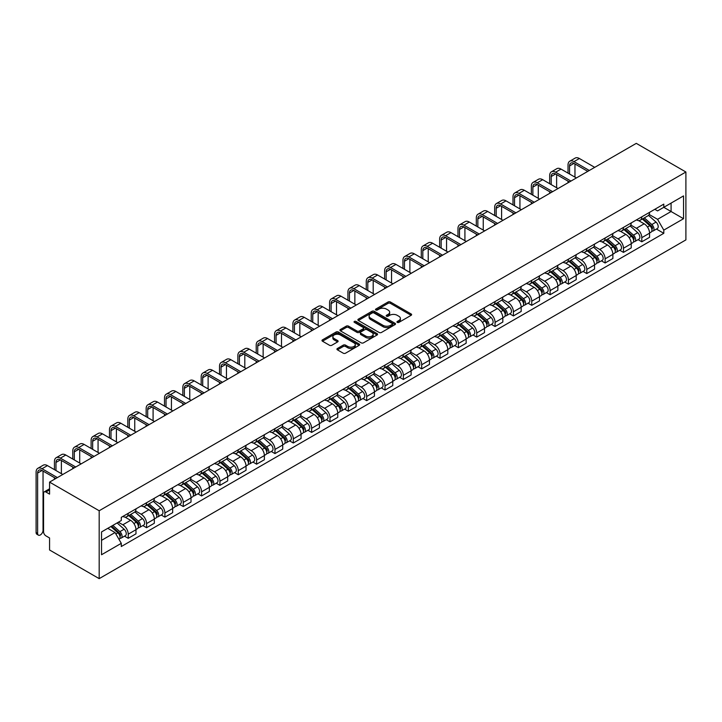 <?xml version="1.0" encoding="UTF-8"?>
<svg xmlns="http://www.w3.org/2000/svg" width="722" height="722" viewBox="0 0 722 722"><rect width="100%" height="100%" fill="white"/><g stroke="black" fill="none" stroke-linecap="round" stroke-linejoin="round"><path stroke-width="1.08" d="M397.28 322.391A1.146 0.659 0 0 0 398.896 322.391L411.152 315.315A1.634 0.939 0 0 0 411.63 314.648A1.634 0.939 0 0 0 411.152 313.98L390.385 301.986A1.634 0.939 0 0 0 388.075 301.986L375.81 309.07A1.146 0.659 0 0 0 375.476 309.53A1.146 0.659 0 0 0 375.81 310A1.146 0.659 0 0 0 377.425 310L379.014 309.079A5.225 3.014 0 0 1 386.396 309.079L388.129 310.081A5.225 3.014 0 0 1 389.663 312.22A5.225 3.014 0 0 1 388.129 314.35L386.541 315.261A1.146 0.659 0 0 0 386.207 315.731A1.146 0.659 0 0 0 386.541 316.2A1.146 0.659 0 0 0 388.156 316.2L389.745 315.279A5.225 3.014 0 0 1 397.136 315.279L398.86 316.281A5.225 3.014 0 0 1 400.394 318.411A5.225 3.014 0 0 1 398.86 320.541L397.28 321.461A1.146 0.659 0 0 0 396.947 321.931A1.146 0.659 0 0 0 397.28 322.391L397.28 321.461M337.409 348.5A1.634 0.939 0 0 0 336.93 349.159A1.634 0.939 0 0 0 337.409 349.827L343.239 353.193A1.634 0.939 0 0 0 345.54 353.193L359.159 345.333A1.634 0.939 0 0 0 359.637 344.665A1.634 0.939 0 0 0 359.159 343.997L338.392 332.003A1.634 0.939 0 0 0 336.082 332.003L322.463 339.863A1.634 0.939 0 0 0 321.985 340.531A1.634 0.939 0 0 0 322.463 341.199L329.503 345.269A1.634 0.939 0 0 0 331.813 345.269L337.634 341.903A1.634 0.939 0 0 0 338.113 341.235A1.634 0.939 0 0 0 337.634 340.567L334.151 338.555A4.368 2.518 0 0 1 332.869 336.768A4.368 2.518 0 0 1 335.568 334.439A4.368 2.518 0 0 1 340.324 334.99L353.997 342.887A4.368 2.518 0 0 1 355.278 344.665A4.368 2.518 0 0 1 352.58 346.993A4.368 2.518 0 0 1 347.823 346.452L345.54 345.134A1.634 0.939 0 0 0 343.239 345.134L337.409 348.5L337.409 349.827M99.185 510.752L49.565 482.106L636.281 143.362L685.9 172.007L99.185 510.752L99.185 578.638L685.9 239.894L685.9 172.007M379.131 332.472A1.634 0.939 0 0 0 381.433 332.472L395.051 324.611A1.634 0.939 0 0 0 395.53 323.943A1.634 0.939 0 0 0 395.051 323.275L374.285 311.281A1.634 0.939 0 0 0 371.974 311.281L358.356 319.142A1.634 0.939 0 0 0 357.877 319.81A1.634 0.939 0 0 0 358.356 320.478L379.131 332.472M354.827 322.644A1.146 0.659 0 0 1 355.991 322.797L355.991 321.443L377.11 333.636A1.634 0.939 0 0 1 377.588 334.304A1.634 0.939 0 0 1 377.11 334.972L363.491 342.833A1.634 0.939 0 0 1 361.18 342.833L340.405 330.838L346.235 327.499L346.235 326.145L340.405 329.503A1.634 0.939 0 0 0 339.927 330.171A1.634 0.939 0 0 0 340.405 330.838L340.405 329.503M346.235 327.499A1.634 0.939 0 0 1 348.546 327.499L348.546 326.145A1.634 0.939 0 0 0 346.235 326.145M348.546 326.145L356.966 331.01A1.634 0.939 0 0 0 359.276 331.01L363.148 328.772A1.634 0.939 0 0 0 363.626 328.104A1.634 0.939 0 0 0 363.148 327.445L354.376 322.373A1.146 0.659 0 0 1 354.042 321.913A1.146 0.659 0 0 1 354.746 321.299A1.146 0.659 0 0 1 355.991 321.443M49.565 482.106L49.565 494.119L45.919 492.016A3.321 1.922 -120 0 0 44.259 491.853A3.321 1.922 -120 0 0 43.564 493.37L43.564 531.798A3.321 1.922 -120 0 0 45.919 535.868L49.565 537.971L49.565 549.993L99.185 578.638M641.804 216.817A7.653 4.413 60 0 1 640.224 220.246L647.986 215.77A7.653 4.413 -120 0 0 649.565 212.331M630.793 225.047L636.398 228.287A7.653 4.413 60 0 1 641.804 237.655L649.565 233.179A7.653 4.413 -120 0 0 644.159 223.811L638.609 220.598M649.565 233.179L649.565 237.312L641.804 241.798L638.086 239.65M640.224 220.246A7.653 4.413 60 0 1 636.461 219.903M641.804 237.655L641.804 241.798M623.465 227.403A7.653 4.413 60 0 1 621.886 230.841L629.638 226.356A7.653 4.413 -120 0 0 631.227 222.927M619.747 250.236L623.465 252.384L631.227 247.908L631.227 243.765A7.653 4.413 -120 0 0 625.821 234.397L620.261 231.193M621.886 230.841A7.653 4.413 60 0 1 618.113 230.489M612.455 235.643L618.059 238.874A7.653 4.413 60 0 1 623.465 248.242L623.465 252.384M605.126 237.998A7.653 4.413 60 0 1 603.538 241.428L611.299 236.951A7.653 4.413 -120 0 0 612.879 233.513M601.399 260.832L605.126 262.979L612.888 258.494L612.888 254.352A7.653 4.413 -120 0 0 607.473 244.984L601.922 241.78M603.538 241.428A7.653 4.413 60 0 1 599.774 241.085M594.107 246.229L599.711 249.469A7.653 4.413 60 0 1 605.126 258.837L605.126 262.979M586.778 248.585A7.653 4.413 60 0 1 585.199 252.014L592.961 247.538A7.653 4.413 -120 0 0 594.54 244.108M583.06 271.418L586.778 273.566L594.54 269.089L594.54 264.947A7.653 4.413 -120 0 0 589.134 255.579L583.575 252.366M585.199 252.014A7.653 4.413 60 0 1 581.436 251.671M575.768 256.824L581.372 260.055A7.653 4.413 60 0 1 586.778 269.423L586.778 273.566M568.44 259.171A7.653 4.413 60 0 1 566.851 262.609L574.613 258.124A7.653 4.413 -120 0 0 576.201 254.695M564.721 282.004L568.44 284.152L576.201 279.676L576.201 275.533A7.653 4.413 -120 0 0 570.786 266.165L565.236 262.961M566.851 262.609A7.653 4.413 60 0 1 563.088 262.267M557.429 267.411L563.034 270.651A7.653 4.413 60 0 1 568.44 280.019L568.44 284.152M550.092 269.766A7.653 4.413 60 0 1 548.512 273.196L556.274 268.719A7.653 4.413 -120 0 0 557.853 265.281M546.373 292.6L550.101 294.747L557.853 290.262L557.853 286.129A7.653 4.413 -120 0 0 552.447 276.761L546.897 273.548M548.512 273.196A7.653 4.413 60 0 1 544.749 272.853M539.081 277.997L544.686 281.237A7.653 4.413 60 0 1 550.101 290.605L550.101 294.747M531.753 280.353A7.653 4.413 60 0 1 530.174 283.791L537.926 279.306A7.653 4.413 -120 0 0 539.514 275.876M528.035 303.186L531.753 305.334L539.514 300.857L539.514 296.715A7.653 4.413 -120 0 0 534.109 287.347L528.549 284.143M530.174 283.791A7.653 4.413 60 0 1 526.401 283.439M520.742 288.592L526.347 291.823A7.653 4.413 60 0 1 531.753 301.191L531.753 305.334M513.414 290.948A7.653 4.413 60 0 1 511.826 294.377L519.587 289.901A7.653 4.413 -120 0 0 521.176 286.463M509.687 313.781L513.414 315.929L521.176 311.444L521.176 307.301A7.653 4.413 -120 0 0 515.761 297.933L510.21 294.729M511.826 294.377A7.653 4.413 60 0 1 508.062 294.034M502.395 299.179L507.999 302.419A7.653 4.413 60 0 1 513.414 311.787L513.414 315.929M495.066 301.534A7.653 4.413 60 0 1 493.487 304.964L501.248 300.487A7.653 4.413 -120 0 0 502.828 297.058M491.348 324.368L495.066 326.515L502.828 322.039L502.828 317.897A7.653 4.413 -120 0 0 497.422 308.529L491.863 305.316M493.487 304.964A7.653 4.413 60 0 1 489.724 304.621M484.056 309.774L489.66 313.005A7.653 4.413 60 0 1 495.066 322.373L495.066 326.515M476.728 312.121A7.653 4.413 60 0 1 475.139 315.559L482.901 311.074A7.653 4.413 -120 0 0 484.489 307.644M473.009 334.954L476.728 337.102L484.489 332.625L484.489 328.483A7.653 4.413 -120 0 0 479.083 319.115L473.524 315.911M475.139 315.559A7.653 4.413 60 0 1 471.376 315.216M465.717 320.36L471.322 323.6A7.653 4.413 60 0 1 476.728 332.968L476.728 337.102M458.389 322.716A7.653 4.413 60 0 1 456.8 326.145L464.562 321.669A7.653 4.413 -120 0 0 466.141 318.231M454.661 345.549L458.389 347.697L466.141 343.212L466.141 339.069A7.653 4.413 -120 0 0 460.735 329.701L455.185 326.497M456.8 326.145A7.653 4.413 60 0 1 453.037 325.803M447.369 330.947L452.974 334.187A7.653 4.413 60 0 1 458.389 343.555L458.389 347.697M440.041 333.302A7.653 4.413 60 0 1 438.462 336.741L446.214 332.255A7.653 4.413 -120 0 0 447.802 328.826M436.323 356.136L440.041 358.283L447.802 353.807L447.802 349.665A7.653 4.413 -120 0 0 442.396 340.297L436.837 337.093M438.462 336.741A7.653 4.413 60 0 1 434.689 336.389M429.03 341.542L434.635 344.773A7.653 4.413 60 0 1 440.041 354.141L440.041 358.283M421.702 343.898A7.653 4.413 60 0 1 420.114 347.327L427.875 342.851A7.653 4.413 -120 0 0 429.464 339.412M417.984 366.731L421.702 368.879L429.464 364.393L429.464 360.251A7.653 4.413 -120 0 0 424.049 350.883L418.498 347.679M420.114 347.327A7.653 4.413 60 0 1 416.35 346.984M410.683 352.128L416.287 355.368A7.653 4.413 60 0 1 421.702 364.736L421.702 368.879M403.354 354.484A7.653 4.413 60 0 1 401.775 357.913L409.536 353.437A7.653 4.413 -120 0 0 411.116 349.999M399.636 377.317L403.354 379.465L411.116 374.98L411.116 370.846A7.653 4.413 -120 0 0 405.71 361.478L400.15 358.265M401.775 357.913A7.653 4.413 60 0 1 398.012 357.57M392.344 362.724L397.948 365.955A7.653 4.413 60 0 1 403.354 375.323L403.354 379.465M385.016 365.07A7.653 4.413 60 0 1 383.427 368.509L391.189 364.023A7.653 4.413 -120 0 0 392.777 360.594M381.297 387.904L385.016 390.051L392.777 385.575L392.777 381.433A7.653 4.413 -120 0 0 387.371 372.065L381.812 368.861M383.427 368.509A7.653 4.413 60 0 1 379.664 368.166M374.005 373.31L379.61 376.541A7.653 4.413 60 0 1 385.016 385.909L385.016 390.051M366.677 375.666A7.653 4.413 60 0 1 365.088 379.095L372.85 374.619A7.653 4.413 -120 0 0 374.429 371.18M362.949 398.499L366.677 400.647L374.429 396.161L374.429 392.019A7.653 4.413 -120 0 0 369.023 382.651L363.473 379.447M365.088 379.095A7.653 4.413 60 0 1 361.325 378.752M355.657 383.896L361.262 387.136A7.653 4.413 60 0 1 366.677 396.504L366.677 400.647M348.329 386.252A7.653 4.413 60 0 1 346.75 389.69L354.511 385.205A7.653 4.413 -120 0 0 356.09 381.776M344.611 409.085L348.329 411.233L356.09 406.757L356.09 402.614A7.653 4.413 -120 0 0 350.684 393.246L345.125 390.033M346.75 389.69A7.653 4.413 60 0 1 342.977 389.338M337.318 394.492L342.923 397.723A7.653 4.413 60 0 1 348.329 407.091L348.329 411.233M329.99 396.838A7.653 4.413 60 0 1 328.402 400.277L336.163 395.791A7.653 4.413 -120 0 0 337.752 392.362M326.272 419.672L329.99 421.819L337.752 417.343L337.752 413.201A7.653 4.413 -120 0 0 332.337 403.833L326.786 400.629M328.402 400.277A7.653 4.413 60 0 1 324.638 399.934M318.98 405.078L324.584 408.318A7.653 4.413 60 0 1 329.99 417.686L329.99 421.819M311.642 407.434A7.653 4.413 60 0 1 310.063 410.863L317.824 406.387A7.653 4.413 -120 0 0 319.404 402.948M307.924 430.267L311.642 432.415L319.404 427.929L319.404 423.796A7.653 4.413 -120 0 0 313.998 414.428L308.447 411.215M310.063 410.863A7.653 4.413 60 0 1 306.299 410.52M300.632 415.664L306.236 418.904A7.653 4.413 60 0 1 311.642 428.272L311.642 432.415M293.303 418.02A7.653 4.413 60 0 1 291.724 421.458L299.477 416.973A7.653 4.413 -120 0 0 301.065 413.544M289.585 440.853L293.303 443.001L301.065 438.525L301.065 434.382A7.653 4.413 -120 0 0 295.659 425.014L290.1 421.81M291.724 421.458A7.653 4.413 60 0 1 287.952 421.106M282.293 426.26L287.897 429.491A7.653 4.413 60 0 1 293.303 438.859L293.303 443.001M274.965 428.615A7.653 4.413 60 0 1 273.376 432.045L281.138 427.568A7.653 4.413 -120 0 0 282.717 424.13M271.237 451.449L274.965 453.596L282.726 449.111L282.726 444.969A7.653 4.413 -120 0 0 277.311 435.601L271.761 432.397M273.376 432.045A7.653 4.413 60 0 1 269.613 431.702M263.945 436.846L269.55 440.086A7.653 4.413 60 0 1 274.965 449.454L274.965 453.596M256.617 439.202A7.653 4.413 60 0 1 255.037 442.631L262.799 438.155A7.653 4.413 -120 0 0 264.378 434.725M252.899 462.035L256.617 464.183L264.378 459.706L264.378 455.564A7.653 4.413 -120 0 0 258.972 446.196L253.413 442.983M255.037 442.631A7.653 4.413 60 0 1 251.274 442.288M245.606 447.441L251.211 450.672A7.653 4.413 60 0 1 256.617 460.04L256.617 464.183M238.278 449.788A7.653 4.413 60 0 1 236.69 453.226L244.451 448.741A7.653 4.413 -120 0 0 246.04 445.312M234.56 472.621L238.278 474.769L246.04 470.293L246.04 466.15A7.653 4.413 -120 0 0 240.625 456.782L235.074 453.578M236.69 453.226A7.653 4.413 60 0 1 232.926 452.884M227.268 458.028L232.872 461.268A7.653 4.413 60 0 1 238.278 470.636L238.278 474.769M219.93 460.383A7.653 4.413 60 0 1 218.351 463.813L226.112 459.336A7.653 4.413 -120 0 0 227.692 455.898M216.212 483.217L219.93 485.364L227.692 480.879L227.692 476.746A7.653 4.413 -120 0 0 222.286 467.378L216.735 464.165M218.351 463.813A7.653 4.413 60 0 1 214.587 463.47M208.92 468.614L214.524 471.854A7.653 4.413 60 0 1 219.93 481.222L219.93 485.364M201.591 470.97A7.653 4.413 60 0 1 200.012 474.408L207.765 469.923A7.653 4.413 -120 0 0 209.353 466.493M197.873 493.803L201.591 495.951L209.353 491.474L209.353 487.332A7.653 4.413 -120 0 0 203.947 477.964L198.388 474.76M200.012 474.408A7.653 4.413 60 0 1 196.24 474.056M190.581 479.209L196.185 482.44A7.653 4.413 60 0 1 201.591 491.808L201.591 495.951M183.253 481.565A7.653 4.413 60 0 1 181.664 484.994L189.426 480.518A7.653 4.413 -120 0 0 191.014 477.08M179.525 504.398L183.253 506.546L191.014 502.061L191.014 497.918A7.653 4.413 -120 0 0 185.599 488.55L180.049 485.346M181.664 484.994A7.653 4.413 60 0 1 177.901 484.652M172.233 489.796L177.838 493.036A7.653 4.413 60 0 1 183.253 502.404L183.253 506.546M164.905 492.151A7.653 4.413 60 0 1 163.325 495.581L171.087 491.104A7.653 4.413 -120 0 0 172.666 487.675M161.186 514.985L164.905 517.132L172.666 512.656L172.666 508.514A7.653 4.413 -120 0 0 167.26 499.146L161.701 495.933M163.325 495.581A7.653 4.413 60 0 1 159.562 495.238M153.894 500.391L159.499 503.622A7.653 4.413 60 0 1 164.905 512.99L164.905 517.132M146.566 502.738A7.653 4.413 60 0 1 144.978 506.176L152.739 501.691A7.653 4.413 -120 0 0 154.327 498.261M142.848 525.571L146.566 527.719L154.327 523.242L154.327 519.1A7.653 4.413 -120 0 0 148.912 509.732L143.362 506.528M144.978 506.176A7.653 4.413 60 0 1 141.214 505.833M135.555 510.977L141.16 514.217A7.653 4.413 60 0 1 146.566 523.585L146.566 527.719M128.227 513.333A7.653 4.413 60 0 1 126.639 516.762L134.4 512.286A7.653 4.413 -120 0 0 135.98 508.848M124.5 536.166L128.227 538.314L135.98 533.829L135.98 529.695A7.653 4.413 -120 0 0 130.574 520.318L125.023 517.114M126.639 516.762A7.653 4.413 60 0 1 122.875 516.42M118.345 522.223L122.812 524.804A7.653 4.413 60 0 1 128.227 534.172L128.227 538.314M654.8 209.317L657.562 210.905L683.544 195.906L671.081 203.099L671.081 211.519L657.562 219.326L649.141 214.461M101.531 540.345L115.051 532.538L121.287 543.332L101.531 554.74L101.531 531.933L121.287 520.526L121.287 517.34L663.798 204.118L663.798 207.313L683.544 218.712L663.798 230.119L657.562 219.326M683.544 195.906L683.544 218.712M121.287 543.332L121.287 546.527L663.798 233.314L663.798 230.119M115.051 532.538L107.768 528.333M656.433 229.054L663.798 233.314M397.732 322.553L398.86 321.904A5.225 3.014 0 0 0 400.394 319.774L400.394 318.411M389.663 312.22L389.663 313.574A5.225 3.014 0 0 1 388.129 315.704L387.001 316.362M411.152 313.98L411.152 315.315L390.385 303.348A1.634 0.939 0 0 0 388.075 303.348L376.27 310.162M395.033 324.62L374.285 312.644A1.634 0.939 0 0 0 371.974 312.644L358.374 320.487M392.172 324.413A1.146 0.659 0 0 0 392.506 323.943A1.146 0.659 0 0 0 392.172 323.474L373.933 312.951A1.146 0.659 0 0 0 372.317 312.951L370.648 313.917A5.225 3.014 0 0 0 369.113 316.046A5.225 3.014 0 0 0 370.648 318.176L383.111 325.378A5.225 3.014 0 0 0 390.494 325.378L392.172 324.413L392.172 325.766A1.146 0.659 0 0 0 392.506 325.297L392.506 323.943M369.113 316.046L369.113 317.4A5.225 3.014 0 0 0 370.648 319.539L370.648 318.176M392.172 325.766L390.494 326.732A5.225 3.014 0 0 1 383.111 326.732L370.648 319.539M348.546 327.499L356.966 332.364A1.634 0.939 0 0 0 359.276 332.364L363.148 330.135A1.634 0.939 0 0 0 363.626 329.467L363.626 328.104M355.991 322.797L377.083 334.981M365.711 336.055A4.368 2.518 0 0 0 370.467 336.596A4.368 2.518 0 0 0 373.166 334.268A4.368 2.518 0 0 0 371.884 332.49L367.065 329.71A1.634 0.939 0 0 0 364.763 329.71L360.892 331.94A1.634 0.939 0 0 0 360.413 332.607A1.634 0.939 0 0 0 360.892 333.275L365.711 336.055L365.711 337.409A4.368 2.518 0 0 0 370.467 337.959A4.368 2.518 0 0 0 373.166 335.631L373.166 334.268M360.413 332.607L360.413 333.961A1.634 0.939 0 0 0 360.892 334.629L360.892 333.275M365.711 337.409L360.892 334.629M355.278 344.665L355.278 346.018A4.368 2.518 0 0 1 352.58 348.356A4.368 2.518 0 0 1 347.823 347.805L345.54 346.488A1.634 0.939 0 0 0 343.239 346.488L337.427 349.845M332.869 336.768L332.869 338.131A4.368 2.518 0 0 0 334.151 339.909L334.151 338.555M337.634 340.567L337.634 341.903L334.151 339.909M359.159 343.997L359.159 345.333L338.392 333.365A1.634 0.939 0 0 0 336.082 333.365L322.481 341.217M642.336 219.028L649.809 225.697A4.161 2.401 60 0 1 651.118 232.123L649.565 233.016M642.535 219.208L646.055 221.239M643.094 218.595L651.406 226.013A1.995 1.155 60 0 1 652.038 229.1A1.995 1.155 60 0 1 651.858 229.172M644.34 217.873L651.813 224.542A4.161 2.401 60 0 1 653.112 230.968A4.161 2.401 60 0 1 651.858 231.103M648.5 215.373L656.045 222.096A4.161 2.401 60 0 1 657.345 228.531L653.112 230.968M569.559 174.011L569.559 165.934A6.236 3.601 60 0 1 570.849 163.082A6.236 3.601 60 0 1 573.963 163.389L587.78 171.367M594.72 167.36L579.378 158.506A8.393 4.846 -120 0 0 575.172 158.091L569.766 161.214A8.393 4.846 -120 0 0 568.024 165.058L568.024 173.136M589.305 170.482L573.963 161.629A8.393 4.846 -120 0 0 569.766 161.214M568.024 181.141L568.024 182.774M574.965 177.134L574.965 163.966M623.998 229.614L631.47 236.284A4.161 2.401 60 0 1 632.779 242.718L631.227 243.612M624.196 229.795L627.716 231.825M624.747 229.181L633.068 236.599A1.995 1.155 60 0 1 633.69 239.686A1.995 1.155 60 0 1 633.51 239.758M625.992 228.468L633.465 235.137A4.161 2.401 60 0 1 634.773 241.563A4.161 2.401 60 0 1 633.519 241.699M630.162 225.959L637.697 232.692A4.161 2.401 60 0 1 639.006 239.117L634.773 241.563M605.65 240.209L613.131 246.879A4.161 2.401 60 0 1 614.431 253.305L612.879 254.198M605.848 240.381L609.368 242.412M606.408 239.776L614.729 247.195A1.995 1.155 60 0 1 615.352 250.281A1.995 1.155 60 0 1 615.171 250.353M607.653 239.054L615.126 245.724A4.161 2.401 60 0 1 616.435 252.149A4.161 2.401 60 0 1 615.18 252.285M611.823 236.554L619.359 243.278A4.161 2.401 60 0 1 620.667 249.704L616.435 252.149M551.211 184.606L551.211 176.529A6.236 3.601 60 0 1 552.501 173.668A6.236 3.601 60 0 1 555.624 173.984L569.441 181.953M576.373 177.955L561.03 169.092A8.393 4.846 -120 0 0 556.833 168.677L551.428 171.8A8.393 4.846 -120 0 0 549.686 175.645L549.686 183.722M570.967 181.078L555.624 172.215A8.393 4.846 -120 0 0 551.428 171.8M549.686 191.736L549.686 193.361M556.626 187.729L556.626 174.562M532.872 195.193L532.872 187.115A6.236 3.601 60 0 1 534.163 184.263A6.236 3.601 60 0 1 537.276 184.57L551.094 192.548M558.034 188.541L542.691 179.679A8.393 4.846 -120 0 0 538.495 179.264L533.08 182.386A8.393 4.846 -120 0 0 531.347 186.231L531.347 194.308M552.628 191.664L537.276 182.801A8.393 4.846 -120 0 0 533.08 182.386M531.347 202.322L531.347 203.947M538.278 198.315L538.278 185.148M587.311 250.796L594.784 257.465A4.161 2.401 60 0 1 596.092 263.891L594.54 264.793M587.509 250.976L591.029 253.007M588.069 250.363L596.381 257.781A1.995 1.155 60 0 1 597.013 260.868A1.995 1.155 60 0 1 596.823 260.94M589.314 249.641L596.787 256.31A4.161 2.401 60 0 1 598.087 262.745A4.161 2.401 60 0 1 596.832 262.871M593.475 247.141L601.02 253.873A4.161 2.401 60 0 1 602.319 260.299L598.087 262.745M568.972 261.391L576.445 268.061A4.161 2.401 60 0 1 577.744 274.486L576.201 275.38M569.171 261.563L572.681 263.593M569.721 260.949L578.042 268.376A1.995 1.155 60 0 1 578.665 271.463A1.995 1.155 60 0 1 578.484 271.535M570.967 260.236L578.439 266.905A4.161 2.401 60 0 1 579.748 273.331A4.161 2.401 60 0 1 578.493 273.467M575.136 257.727L582.672 264.46A4.161 2.401 60 0 1 583.981 270.885L579.748 273.331M550.624 271.977L558.097 278.647A4.161 2.401 60 0 1 559.406 285.073L557.853 285.966M550.823 272.158L554.343 274.189M551.382 271.544L559.694 278.963A1.995 1.155 60 0 1 560.326 282.049A1.995 1.155 60 0 1 560.146 282.122M552.628 270.822L560.101 277.492A4.161 2.401 60 0 1 561.409 283.917A4.161 2.401 60 0 1 560.146 284.053M556.797 268.322L564.333 275.046A4.161 2.401 60 0 1 565.642 281.481L561.409 283.917M514.524 205.788L514.524 197.702A6.236 3.601 60 0 1 515.824 194.85A6.236 3.601 60 0 1 518.938 195.157L532.755 203.135M539.686 199.128L524.343 190.274A8.393 4.846 -120 0 0 520.147 189.859L514.741 192.982A8.393 4.846 -120 0 0 512.999 196.826L512.999 204.904M534.28 202.25L518.938 193.397A8.393 4.846 -120 0 0 514.741 192.982M512.999 212.909L512.999 214.542M519.939 208.911L519.939 195.734M496.185 216.374L496.185 208.297A6.236 3.601 60 0 1 497.476 205.445A6.236 3.601 60 0 1 500.599 205.752L514.407 213.73M521.347 209.723L506.005 200.86A8.393 4.846 -120 0 0 501.808 200.445L496.393 203.568A8.393 4.846 -120 0 0 494.66 207.413L494.66 215.49M515.941 212.846L500.599 203.983A8.393 4.846 -120 0 0 496.393 203.568M494.66 223.504L494.66 225.129M501.591 219.497L501.591 206.33M477.847 226.961L477.847 218.883A6.236 3.601 60 0 1 479.137 216.031A6.236 3.601 60 0 1 482.251 216.338L496.068 224.316M503.008 220.309L487.666 211.456A8.393 4.846 -120 0 0 483.46 211.041L478.054 214.163A8.393 4.846 -120 0 0 476.312 217.999L476.312 226.085M497.593 223.432L482.251 214.578A8.393 4.846 -120 0 0 478.054 214.163M476.312 234.09L476.312 235.724M483.253 230.083L483.253 216.916M532.285 282.564L539.758 289.233A4.161 2.401 60 0 1 541.067 295.668L539.514 296.562M532.484 282.744L536.004 284.775M533.035 282.131L541.356 289.549A1.995 1.155 60 0 1 541.978 292.636A1.995 1.155 60 0 1 541.798 292.708M534.28 281.409L541.762 288.078A4.161 2.401 60 0 1 543.061 294.513A4.161 2.401 60 0 1 541.807 294.648M538.45 278.909L545.994 285.641A4.161 2.401 60 0 1 547.294 292.067L543.061 294.513M459.499 237.556L459.499 229.479A6.236 3.601 60 0 1 460.789 226.618A6.236 3.601 60 0 1 463.912 226.934L477.729 234.903M484.661 230.905L469.318 222.042A8.393 4.846 -120 0 0 465.121 221.627L459.715 224.75A8.393 4.846 -120 0 0 457.974 228.594L457.974 236.672M479.255 234.027L463.912 225.165A8.393 4.846 -120 0 0 459.715 224.75M457.974 244.686L457.974 246.31M464.914 240.679L464.914 227.511M513.938 293.159L521.419 299.829A4.161 2.401 60 0 1 522.719 306.254L521.167 307.148M514.136 293.331L517.656 295.361M514.696 292.726L523.017 300.144A1.995 1.155 60 0 1 523.64 303.231A1.995 1.155 60 0 1 523.459 303.303M515.941 292.004L523.414 298.673A4.161 2.401 60 0 1 524.723 305.099A4.161 2.401 60 0 1 523.468 305.235M520.111 289.504L527.647 296.228A4.161 2.401 60 0 1 528.955 302.653L524.723 305.099M441.16 248.142L441.16 240.065A6.236 3.601 60 0 1 442.451 237.213A6.236 3.601 60 0 1 445.564 237.52L459.382 245.498M466.322 241.491L450.979 232.628A8.393 4.846 -120 0 0 446.783 232.213L441.368 235.336A8.393 4.846 -120 0 0 439.635 239.181L439.635 247.258M460.916 244.614L445.564 235.751A8.393 4.846 -120 0 0 441.368 235.336M439.635 255.272L439.635 256.897M446.566 251.265L446.566 238.098M495.599 303.745L503.072 310.415A4.161 2.401 60 0 1 504.38 316.841L502.828 317.743M495.797 303.926L499.317 305.957M496.357 303.312L504.669 310.731A1.995 1.155 60 0 1 505.301 313.817A1.995 1.155 60 0 1 505.111 313.889M497.602 302.59L505.075 309.26A4.161 2.401 60 0 1 506.375 315.695A4.161 2.401 60 0 1 505.12 315.821M501.763 300.09L509.308 306.814A4.161 2.401 60 0 1 510.607 313.249L506.375 315.695M422.821 258.729L422.821 250.651A6.236 3.601 60 0 1 424.112 247.799A6.236 3.601 60 0 1 427.225 248.106L441.043 256.084M447.983 252.077L432.631 243.224A8.393 4.846 -120 0 0 428.435 242.809L423.029 245.931A8.393 4.846 -120 0 0 421.287 249.776L421.287 257.853M442.568 255.2L427.225 246.346A8.393 4.846 -120 0 0 423.029 245.931M421.287 265.858L421.287 267.492M428.227 261.851L428.227 248.684M477.26 314.341L484.733 321.01A4.161 2.401 60 0 1 486.032 327.436L484.489 328.329M477.459 314.512L480.969 316.543M478.009 313.899L486.33 321.326A1.995 1.155 60 0 1 486.953 324.404A1.995 1.155 60 0 1 486.772 324.476M479.255 313.186L486.727 319.855A4.161 2.401 60 0 1 488.036 326.281A4.161 2.401 60 0 1 486.781 326.416M483.424 310.677L490.96 317.409A4.161 2.401 60 0 1 492.269 323.835L488.036 326.281M404.473 269.324L404.473 261.247A6.236 3.601 60 0 1 405.764 258.395A6.236 3.601 60 0 1 408.887 258.702L422.695 266.68M429.635 262.673L414.293 253.81A8.393 4.846 -120 0 0 410.096 253.395L404.681 256.518A8.393 4.846 -120 0 0 402.948 260.362L402.948 268.44M424.229 265.795L408.887 256.933A8.393 4.846 -120 0 0 404.681 256.518M402.948 276.454L402.948 278.078M409.879 272.447L409.879 259.279M458.912 324.927L466.385 331.597A4.161 2.401 60 0 1 467.694 338.022L466.141 338.916M459.111 325.099L462.631 327.138M459.67 324.494L467.982 331.912A1.995 1.155 60 0 1 468.614 334.999A1.995 1.155 60 0 1 468.434 335.071M460.916 323.772L468.388 330.441A4.161 2.401 60 0 1 469.697 336.867A4.161 2.401 60 0 1 468.434 337.003M465.085 321.272L472.621 327.996A4.161 2.401 60 0 1 473.93 334.43L469.697 336.867M386.135 279.91L386.135 271.833A6.236 3.601 60 0 1 387.425 268.981A6.236 3.601 60 0 1 390.539 269.288L404.356 277.266M411.296 273.259L395.954 264.405A8.393 4.846 -120 0 0 391.748 263.981L386.342 267.104A8.393 4.846 -120 0 0 384.6 270.949L384.6 279.026M405.881 276.382L390.539 267.528A8.393 4.846 -120 0 0 386.342 267.104M384.6 287.04L384.6 288.674M391.541 283.033L391.541 269.866M440.573 335.513L448.046 342.183A4.161 2.401 60 0 1 449.355 348.618L447.802 349.511M440.772 335.694L444.292 337.725M441.322 335.08L449.644 342.499A1.995 1.155 60 0 1 450.266 345.585A1.995 1.155 60 0 1 450.086 345.657M442.568 334.358L450.05 341.028A4.161 2.401 60 0 1 451.349 347.462A4.161 2.401 60 0 1 450.095 347.589M446.738 331.858L454.282 338.591A4.161 2.401 60 0 1 455.582 345.017L451.349 347.462M367.787 290.506L367.787 282.428A6.236 3.601 60 0 1 369.077 279.567A6.236 3.601 60 0 1 372.2 279.883L386.017 287.852M392.948 283.854L377.606 274.992A8.393 4.846 -120 0 0 373.409 274.577L368.003 277.699A8.393 4.846 -120 0 0 366.262 281.544L366.262 289.621M387.543 286.977L372.2 278.114A8.393 4.846 -120 0 0 368.003 277.699M366.262 297.626L366.262 299.26M373.202 293.628L373.202 280.452M422.235 346.109L429.707 352.778A4.161 2.401 60 0 1 431.007 359.204L429.455 360.097M422.424 346.28L425.944 348.311M422.984 345.667L431.305 353.094A1.995 1.155 60 0 1 431.927 356.181A1.995 1.155 60 0 1 431.747 356.253M424.229 344.954L431.702 351.623A4.161 2.401 60 0 1 433.01 358.049A4.161 2.401 60 0 1 431.756 358.184M428.399 342.454L435.935 349.177A4.161 2.401 60 0 1 437.243 355.603L433.01 358.049M349.448 301.092L349.448 293.015A6.236 3.601 60 0 1 350.739 290.163A6.236 3.601 60 0 1 353.861 290.47L367.669 298.448M374.61 294.441L359.267 285.578A8.393 4.846 -120 0 0 355.071 285.163L349.656 288.286A8.393 4.846 -120 0 0 347.923 292.13L347.923 300.208M369.204 297.563L353.861 288.701A8.393 4.846 -120 0 0 349.656 288.286M347.923 308.222L347.923 309.846M354.854 304.215L354.854 291.047M403.887 356.695L411.359 363.365A4.161 2.401 60 0 1 412.668 369.79L411.116 370.693M404.085 356.876L407.605 358.906M404.645 356.262L412.957 363.68A1.995 1.155 60 0 1 413.589 366.767A1.995 1.155 60 0 1 413.399 366.839M405.89 355.54L413.363 362.209A4.161 2.401 60 0 1 414.663 368.635A4.161 2.401 60 0 1 413.408 368.771M410.051 353.04L417.596 359.764A4.161 2.401 60 0 1 418.895 366.198L414.663 368.635M331.109 311.678L331.109 303.601A6.236 3.601 60 0 1 332.4 300.749A6.236 3.601 60 0 1 335.513 301.056L349.331 309.034M356.271 305.027L340.919 296.173A8.393 4.846 -120 0 0 336.723 295.758L331.317 298.881A8.393 4.846 -120 0 0 329.575 302.726L329.575 310.803M350.856 308.15L335.513 299.296A8.393 4.846 -120 0 0 331.317 298.881M329.575 318.808L329.575 320.442M336.515 314.801L336.515 301.634M385.548 367.281L393.021 373.951A4.161 2.401 60 0 1 394.329 380.386L392.777 381.279M385.747 367.462L389.266 369.493M386.297 366.848L394.618 374.276A1.995 1.155 60 0 1 395.241 377.353A1.995 1.155 60 0 1 395.06 377.425M387.543 366.135L395.015 372.805A4.161 2.401 60 0 1 396.324 379.23A4.161 2.401 60 0 1 395.069 379.366M391.712 363.626L399.248 370.359A4.161 2.401 60 0 1 400.557 376.785L396.324 379.23M312.761 322.274L312.761 314.196A6.236 3.601 60 0 1 314.052 311.335A6.236 3.601 60 0 1 317.175 311.651L330.992 319.62M337.923 315.622L322.581 306.76A8.393 4.846 -120 0 0 318.384 306.345L312.978 309.467A8.393 4.846 -120 0 0 311.236 313.312L311.236 321.389M332.517 318.745L317.175 309.882A8.393 4.846 -120 0 0 312.978 309.467M311.236 329.403L311.236 331.028M318.176 325.396L318.176 312.229M367.2 377.877L374.682 384.546A4.161 2.401 60 0 1 375.981 390.972L374.429 391.865M367.399 378.048L370.918 380.088M367.958 377.444L376.27 384.862A1.995 1.155 60 0 1 376.902 387.949A1.995 1.155 60 0 1 376.722 388.021M369.204 376.722L376.676 383.391A4.161 2.401 60 0 1 377.985 389.817A4.161 2.401 60 0 1 376.731 389.952M373.373 374.222L380.909 380.945A4.161 2.401 60 0 1 382.218 387.371L377.985 389.817M294.423 332.86L294.423 324.783A6.236 3.601 60 0 1 295.713 321.931A6.236 3.601 60 0 1 298.827 322.238L312.644 330.216M319.584 326.209L304.242 317.355A8.393 4.846 -120 0 0 300.036 316.931L294.63 320.054A8.393 4.846 -120 0 0 292.888 323.898L292.888 331.976M314.178 329.331L298.827 320.478A8.393 4.846 -120 0 0 294.63 320.054M292.888 339.99L292.888 341.614M299.829 335.983L299.829 322.815M348.861 388.463L356.334 395.133A4.161 2.401 60 0 1 357.643 401.567L356.09 402.461M349.06 388.644L352.58 390.674M349.619 388.03L357.932 395.448A1.995 1.155 60 0 1 358.554 398.535A1.995 1.155 60 0 1 358.374 398.607M350.856 387.308L358.338 393.977A4.161 2.401 60 0 1 359.637 400.412A4.161 2.401 60 0 1 358.383 400.539M355.025 384.808L362.57 391.541A4.161 2.401 60 0 1 363.87 397.966L359.637 400.412M276.075 343.455L276.075 335.378A6.236 3.601 60 0 1 277.374 332.517A6.236 3.601 60 0 1 280.488 332.824L294.305 340.802M301.236 336.795L285.894 327.941A8.393 4.846 -120 0 0 281.697 327.526L276.291 330.649A8.393 4.846 -120 0 0 274.55 334.494L274.55 342.571M295.83 339.918L280.488 331.064A8.393 4.846 -120 0 0 276.291 330.649M274.55 350.576L274.55 352.21M281.49 346.578L281.49 333.402M330.523 399.058L337.995 405.728A4.161 2.401 60 0 1 339.295 412.154L337.752 413.047M330.721 399.23L334.232 401.261M331.272 398.616L339.593 406.044A1.995 1.155 60 0 1 340.215 409.13A1.995 1.155 60 0 1 340.035 409.203M332.517 397.903L339.99 404.573A4.161 2.401 60 0 1 341.298 410.998A4.161 2.401 60 0 1 340.044 411.134M336.687 395.403L344.223 402.127A4.161 2.401 60 0 1 345.531 408.553L341.298 410.998M257.736 354.042L257.736 345.964A6.236 3.601 60 0 1 259.027 343.112A6.236 3.601 60 0 1 262.149 343.419L275.957 351.397M282.898 347.39L267.555 338.528A8.393 4.846 -120 0 0 263.359 338.113L257.944 341.235A8.393 4.846 -120 0 0 256.211 345.08L256.211 353.157M277.492 350.513L262.149 341.65A8.393 4.846 -120 0 0 257.944 341.235M256.211 361.171L256.211 362.796M263.142 357.164L263.142 343.997M312.175 409.645L319.647 416.314A4.161 2.401 60 0 1 320.956 422.74L319.404 423.643M312.373 409.825L315.893 411.856M312.933 409.212L321.245 416.63A1.995 1.155 60 0 1 321.877 419.717A1.995 1.155 60 0 1 321.696 419.789M314.178 408.49L321.651 415.159A4.161 2.401 60 0 1 322.951 421.585A4.161 2.401 60 0 1 321.696 421.72M318.339 405.99L325.884 412.713A4.161 2.401 60 0 1 327.183 419.148L322.951 421.585M239.397 364.628L239.397 356.551A6.236 3.601 60 0 1 240.688 353.699A6.236 3.601 60 0 1 243.801 354.006L257.619 361.984M264.559 357.977L249.207 349.123A8.393 4.846 -120 0 0 245.011 348.708L239.605 351.831A8.393 4.846 -120 0 0 237.863 355.675L237.863 363.753M259.144 361.099L243.801 352.246A8.393 4.846 -120 0 0 239.605 351.831M237.863 371.758L237.863 373.391M244.803 367.751L244.803 354.583M293.836 420.231L301.309 426.901A4.161 2.401 60 0 1 302.617 433.335L301.065 434.229M294.034 420.412L297.554 422.442M294.585 419.798L302.906 427.216A1.995 1.155 60 0 1 303.529 430.303A1.995 1.155 60 0 1 303.348 430.375M295.83 419.085L303.303 425.754A4.161 2.401 60 0 1 304.612 432.18A4.161 2.401 60 0 1 303.357 432.316M300 416.576L307.536 423.309A4.161 2.401 60 0 1 308.845 429.734L304.612 432.18M221.049 375.223L221.049 367.146A6.236 3.601 60 0 1 222.34 364.285A6.236 3.601 60 0 1 225.463 364.601L239.28 372.57M246.211 368.572L230.869 359.709A8.393 4.846 -120 0 0 226.672 359.294L221.266 362.417A8.393 4.846 -120 0 0 219.524 366.262L219.524 374.339M240.805 371.695L225.463 362.832A8.393 4.846 -120 0 0 221.266 362.417M219.524 382.353L219.524 383.978M226.464 378.346L226.464 365.179M275.488 430.826L282.97 437.496A4.161 2.401 60 0 1 284.269 443.922L282.717 444.815M275.687 430.998L279.206 433.029M276.246 430.393L284.567 437.812A1.995 1.155 60 0 1 285.19 440.898A1.995 1.155 60 0 1 285.01 440.971M277.492 429.671L284.964 436.341A4.161 2.401 60 0 1 286.273 442.767A4.161 2.401 60 0 1 285.019 442.902M281.661 427.171L289.197 433.895A4.161 2.401 60 0 1 290.506 440.321L286.273 442.767M202.711 385.81L202.711 377.732A6.236 3.601 60 0 1 204.001 374.88A6.236 3.601 60 0 1 207.115 375.187L220.932 383.165M227.872 379.158L212.53 370.296A8.393 4.846 -120 0 0 208.333 369.881L202.918 373.003A8.393 4.846 -120 0 0 201.185 376.848L201.185 384.925M222.466 382.281L207.115 373.418A8.393 4.846 -120 0 0 202.918 373.003M201.185 392.939L201.185 394.564M208.116 388.932L208.116 375.765M257.149 441.413L264.622 448.082A4.161 2.401 60 0 1 265.931 454.508L264.378 455.411M257.348 441.593L260.868 443.624M257.907 440.98L266.219 448.398A1.995 1.155 60 0 1 266.851 451.485A1.995 1.155 60 0 1 266.662 451.557M259.153 440.258L266.626 446.927A4.161 2.401 60 0 1 267.925 453.362A4.161 2.401 60 0 1 266.671 453.488M263.313 437.758L270.858 444.49A4.161 2.401 60 0 1 272.158 450.916L267.925 453.362M184.363 396.405L184.363 388.319A6.236 3.601 60 0 1 185.662 385.467A6.236 3.601 60 0 1 188.776 385.774L202.593 393.752M209.524 389.745L194.182 380.891A8.393 4.846 -120 0 0 189.985 380.476L184.579 383.599A8.393 4.846 -120 0 0 182.837 387.443L182.837 395.521M204.118 392.867L188.776 384.014A8.393 4.846 -120 0 0 184.579 383.599M182.837 403.526L182.837 405.159M189.778 399.528L189.778 386.351M238.811 452.008L246.283 458.678A4.161 2.401 60 0 1 247.583 465.103L246.04 465.997M239.009 452.18L242.52 454.21M239.56 451.566L247.881 458.993A1.995 1.155 60 0 1 248.503 462.08A1.995 1.155 60 0 1 248.323 462.152M240.805 450.853L248.278 457.522A4.161 2.401 60 0 1 249.586 463.948A4.161 2.401 60 0 1 248.332 464.084M244.975 448.344L252.51 455.077A4.161 2.401 60 0 1 253.819 461.502L249.586 463.948M166.024 406.991L166.024 398.914A6.236 3.601 60 0 1 167.314 396.062A6.236 3.601 60 0 1 170.437 396.369L184.245 404.347M191.186 400.34L175.843 391.477A8.393 4.846 -120 0 0 171.646 391.062L166.231 394.185A8.393 4.846 -120 0 0 164.499 398.03L164.499 406.107M185.78 403.463L170.437 394.6A8.393 4.846 -120 0 0 166.231 394.185M164.499 414.121L164.499 415.746M171.43 410.114L171.43 396.947M220.463 462.594L227.935 469.264A4.161 2.401 60 0 1 229.244 475.69L227.692 476.583M220.661 462.775L224.181 464.806M221.221 462.161L229.533 469.58A1.995 1.155 60 0 1 230.165 472.666A1.995 1.155 60 0 1 229.984 472.739M222.466 461.439L229.939 468.109A4.161 2.401 60 0 1 231.248 474.534A4.161 2.401 60 0 1 229.984 474.67M226.636 458.939L234.172 465.663A4.161 2.401 60 0 1 235.48 472.098L231.248 474.534M147.685 417.578L147.685 409.5A6.236 3.601 60 0 1 148.976 406.648A6.236 3.601 60 0 1 152.089 406.955L165.907 414.933M172.847 410.926L157.504 402.073A8.393 4.846 -120 0 0 153.299 401.658L147.893 404.78A8.393 4.846 -120 0 0 146.151 408.616L146.151 416.702M167.432 414.049L152.089 405.195A8.393 4.846 -120 0 0 147.893 404.78M146.151 424.707L146.151 426.341M153.091 420.7L153.091 407.533M202.124 473.181L209.597 479.85A4.161 2.401 60 0 1 210.905 486.285L209.353 487.179M202.322 473.361L205.842 475.392M202.873 472.748L211.194 480.166A1.995 1.155 60 0 1 211.817 483.253A1.995 1.155 60 0 1 211.636 483.325M204.118 472.035L211.6 478.695A4.161 2.401 60 0 1 212.9 485.13A4.161 2.401 60 0 1 211.645 485.265M208.288 469.526L215.833 476.258A4.161 2.401 60 0 1 217.132 482.684L212.9 485.13M129.337 428.173L129.337 420.096A6.236 3.601 60 0 1 130.628 417.235A6.236 3.601 60 0 1 133.75 417.551L147.568 425.52M154.499 421.522L139.156 412.659A8.393 4.846 -120 0 0 134.96 412.244L129.554 415.367A8.393 4.846 -120 0 0 127.812 419.211L127.812 427.289M149.093 424.644L133.75 415.782A8.393 4.846 -120 0 0 129.554 415.367M127.812 435.303L127.812 436.927M134.752 431.296L134.752 418.128M183.776 483.776L191.258 490.446A4.161 2.401 60 0 1 192.557 496.871L191.005 497.765M183.975 483.948L187.494 485.978M184.534 483.343L192.855 490.761A1.995 1.155 60 0 1 193.478 493.848A1.995 1.155 60 0 1 193.297 493.92M185.78 482.621L193.252 489.29A4.161 2.401 60 0 1 194.561 495.716A4.161 2.401 60 0 1 193.306 495.852M189.949 480.121L197.485 486.845A4.161 2.401 60 0 1 198.794 493.27L194.561 495.716M110.998 438.759L110.998 430.682A6.236 3.601 60 0 1 112.289 427.83A6.236 3.601 60 0 1 115.403 428.137L129.22 436.115M136.16 432.108L120.818 423.245A8.393 4.846 -120 0 0 116.621 422.83L111.206 425.953A8.393 4.846 -120 0 0 109.473 429.798L109.473 437.875M130.754 435.231L115.403 426.368A8.393 4.846 -120 0 0 111.206 425.953M109.473 445.889L109.473 447.514M116.404 441.882L116.404 428.715M165.437 494.362L172.91 501.032A4.161 2.401 60 0 1 174.219 507.458L172.666 508.36M165.636 494.543L169.156 496.574M166.195 493.929L174.507 501.348A1.995 1.155 60 0 1 175.139 504.434A1.995 1.155 60 0 1 174.95 504.507M167.441 493.207L174.914 499.877A4.161 2.401 60 0 1 176.213 506.312A4.161 2.401 60 0 1 174.959 506.438M171.601 490.707L179.146 497.431A4.161 2.401 60 0 1 180.446 503.866L176.213 506.312M92.66 449.355L92.66 441.268A6.236 3.601 60 0 1 93.95 438.416A6.236 3.601 60 0 1 97.064 438.723L110.881 446.701M117.821 442.694L102.47 433.841A8.393 4.846 -120 0 0 98.273 433.426L92.867 436.548A8.393 4.846 -120 0 0 91.125 440.393L91.125 448.47M112.406 445.817L97.064 436.963A8.393 4.846 -120 0 0 92.867 436.548M91.125 456.475L91.125 458.109M98.066 452.477L98.066 439.301M147.098 504.958L154.571 511.627A4.161 2.401 60 0 1 155.871 518.053L154.327 518.947M147.297 505.129L150.808 507.16M147.848 504.516L156.169 511.943A1.995 1.155 60 0 1 156.791 515.021A1.995 1.155 60 0 1 156.611 515.093M149.093 503.803L156.566 510.472A4.161 2.401 60 0 1 157.874 516.898A4.161 2.401 60 0 1 156.62 517.033M153.263 501.294L160.798 508.026A4.161 2.401 60 0 1 162.107 514.452L157.874 516.898M74.312 459.941L74.312 451.864A6.236 3.601 60 0 1 75.602 449.012A6.236 3.601 60 0 1 78.725 449.319L92.533 457.297M99.474 453.29L84.131 444.427A8.393 4.846 -120 0 0 79.934 444.012L74.519 447.135A8.393 4.846 -120 0 0 72.787 450.979L72.787 459.057M94.068 456.412L78.725 447.55A8.393 4.846 -120 0 0 74.519 447.135M72.787 467.071L72.787 468.695M79.718 463.064L79.718 449.896M128.751 515.544L136.223 522.214A4.161 2.401 60 0 1 137.532 528.639L135.98 529.533M128.949 515.716L132.469 517.755M129.509 515.111L137.821 522.529A1.995 1.155 60 0 1 138.453 525.616A1.995 1.155 60 0 1 138.272 525.688M130.754 514.389L138.227 521.058A4.161 2.401 60 0 1 139.536 527.484A4.161 2.401 60 0 1 138.272 527.62M134.924 511.889L142.46 518.613A4.161 2.401 60 0 1 143.768 525.047L139.536 527.484M55.973 470.527L55.973 462.45A6.236 3.601 60 0 1 57.264 459.598A6.236 3.601 60 0 1 60.377 459.905L74.195 467.883M81.135 463.876L65.792 455.022A8.393 4.846 -120 0 0 61.587 454.598L56.181 457.721A8.393 4.846 -120 0 0 54.439 461.566L54.439 469.643M75.72 466.999L60.377 458.145A8.393 4.846 -120 0 0 56.181 457.721M54.439 477.657L54.439 479.291M61.379 473.65L61.379 460.483M110.872 526.537L117.885 532.8A4.161 2.401 60 0 1 119.193 539.235L118.986 539.352M110.935 526.5L114.13 528.342M111.621 526.103L119.482 533.116A1.995 1.155 60 0 1 120.105 536.202A1.995 1.155 60 0 1 119.924 536.275M112.867 525.39L119.888 531.645A4.161 2.401 60 0 1 121.188 538.08A4.161 2.401 60 0 1 119.933 538.206M117.099 522.945L124.121 529.208A4.161 2.401 60 0 1 125.42 535.634L121.188 538.08M38.419 535.146L36.894 534.262A3.827 2.211 -60 0 1 36.1 532.511L37.625 533.396A3.827 2.211 120 0 0 38.419 535.146A3.827 2.211 120 0 0 41.371 534.118A3.827 2.211 120 0 0 43.04 530.273L43.04 471.069M37.625 533.396L37.625 473.045A6.236 3.601 60 0 1 38.916 470.184A6.236 3.601 60 0 1 42.038 470.5L55.856 478.469M62.787 474.471L47.444 465.609A8.393 4.846 -120 0 0 43.248 465.194L37.842 468.316A8.393 4.846 -120 0 0 36.1 472.161L36.1 532.511M57.381 477.594L42.038 468.731A8.393 4.846 -120 0 0 37.842 468.316M146.566 523.585L154.327 519.1M164.905 512.99L172.666 508.514M183.253 502.404L191.014 497.918M201.591 491.808L209.353 487.332M219.93 481.222L227.692 476.746M238.278 470.636L246.04 466.15M256.617 460.04L264.378 455.564M274.965 449.454L282.726 444.969M293.303 438.859L301.065 434.382M311.642 428.272L319.404 423.796M329.99 417.686L337.752 413.201M348.329 407.091L356.09 402.614M366.677 396.504L374.429 392.019M385.016 385.909L392.777 381.433M403.354 375.323L411.116 370.846M421.702 364.736L429.464 360.251M440.041 354.141L447.802 349.665M458.389 343.555L466.141 339.069M476.728 332.968L484.489 328.483M495.066 322.373L502.828 317.897M513.414 311.787L521.176 307.301M531.753 301.191L539.514 296.715M550.101 290.605L557.853 286.129M568.44 280.019L576.201 275.533M586.778 269.423L594.54 264.947M605.126 258.837L612.888 254.352M623.465 248.242L631.227 243.765M128.227 534.172L135.98 529.695M122.812 524.804L130.574 520.318M141.16 514.217L148.912 509.732M159.499 503.622L167.26 499.146M177.838 493.036L185.599 488.55M196.185 482.44L203.947 477.964M214.524 471.854L222.286 467.378M232.872 461.268L240.625 456.782M251.211 450.672L258.972 446.196M269.55 440.086L277.311 435.601M287.897 429.491L295.659 425.014M306.236 418.904L313.998 414.428M324.584 408.318L332.337 403.833M342.923 397.723L350.684 393.246M361.262 387.136L369.023 382.651M379.61 376.541L387.371 372.065M397.948 365.955L405.71 361.478M416.287 355.368L424.049 350.883M434.635 344.773L442.396 340.297M452.974 334.187L460.735 329.701M471.322 323.6L479.083 319.115M489.66 313.005L497.422 308.529M507.999 302.419L515.761 297.933M526.347 291.823L534.109 287.347M544.686 281.237L552.447 276.761M563.034 270.651L570.786 266.165M581.372 260.055L589.134 255.579M599.711 249.469L607.473 244.984M618.059 238.874L625.821 234.397M636.398 228.287L644.159 223.811M49.565 489.913L45.919 492.016M398.86 321.904L398.86 320.541M386.541 316.2L386.541 315.261M388.129 315.704L388.129 314.35M375.81 310L375.81 309.07M388.075 303.348L388.075 301.986M390.385 303.348L390.385 301.986M358.356 320.478L358.356 319.142M371.974 312.644L371.974 311.281M374.285 312.644L374.285 311.281M395.051 324.611L395.051 323.275M383.111 326.732L383.111 325.378M390.494 326.732L390.494 325.378M356.966 332.364L356.966 331.01M359.276 332.364L359.276 331.01M363.148 330.135L363.148 328.772M377.11 334.972L377.11 333.636M343.239 346.488L343.239 345.134M345.54 346.488L345.54 345.134M347.823 347.805L347.823 346.452M322.463 341.199L322.463 339.863M336.082 333.365L336.082 332.003M338.392 333.365L338.392 332.003M649.809 225.697L647.481 227.042M652.444 228.188L651.695 228.621M656.045 222.096L651.813 224.542M573.963 161.629L579.378 158.506M569.559 165.934L573.963 163.389M631.47 236.284L629.142 237.628M634.106 238.774L633.356 239.208M637.697 232.692L633.465 235.137M613.131 246.879L610.794 248.224M615.767 249.37L615.018 249.794M619.359 243.278L615.126 245.724M555.624 172.215L561.03 169.092M551.211 176.529L555.624 173.984M537.276 182.801L542.691 179.679M532.872 187.115L537.276 184.57M594.784 257.465L592.455 258.81M597.419 259.956L596.67 260.389M601.02 253.873L596.787 256.31M576.445 268.061L574.116 269.405M579.08 270.542L578.331 270.976M582.672 264.46L578.439 266.905M558.097 278.647L555.769 279.992M560.741 281.138L559.992 281.571M564.333 275.046L560.101 277.492M518.938 193.397L524.343 190.274M514.524 197.702L518.938 195.157M500.599 203.983L506.005 200.86M496.185 208.297L500.599 205.752M482.251 214.578L487.666 211.456M477.847 218.883L482.251 216.338M539.758 289.233L537.43 290.578M542.393 291.724L541.644 292.157M545.994 285.641L541.762 288.078M463.912 225.165L469.318 222.042M459.499 229.479L463.912 226.934M521.419 299.829L519.082 301.173M524.055 302.31L523.306 302.744M527.647 296.228L523.414 298.673M445.564 235.751L450.979 232.628M441.16 240.065L445.564 237.52M503.072 310.415L500.743 311.76M505.707 312.906L504.958 313.339M509.308 306.814L505.075 309.26M427.225 246.346L432.631 243.224M422.821 250.651L427.225 248.106M484.733 321.01L482.404 322.355M487.368 323.492L486.619 323.925M490.96 317.409L486.727 319.855M408.887 256.933L414.293 253.81M404.473 261.247L408.887 258.702M466.385 331.597L464.056 332.941M469.029 334.087L468.28 334.521M472.621 327.996L468.388 330.441M390.539 267.528L395.954 264.405M386.135 271.833L390.539 269.288M448.046 342.183L445.718 343.528M450.681 344.674L449.932 345.107M454.282 338.591L450.05 341.028M372.2 278.114L377.606 274.992M367.787 282.428L372.2 279.883M429.707 352.778L427.37 354.123M432.343 355.26L431.594 355.693M435.935 349.177L431.702 351.623M353.861 288.701L359.267 285.578M349.448 293.015L353.861 290.47M411.359 363.365L409.031 364.709M413.995 365.855L413.246 366.289M417.596 359.764L413.363 362.209M335.513 299.296L340.919 296.173M331.109 303.601L335.513 301.056M393.021 373.951L390.692 375.305M395.656 376.442L394.907 376.875M399.248 370.359L395.015 372.805M317.175 309.882L322.581 306.76M312.761 314.196L317.175 311.651M374.682 384.546L372.344 385.891M377.317 387.037L376.568 387.47M380.909 380.945L376.676 383.391M298.827 320.478L304.242 317.355M294.423 324.783L298.827 322.238M356.334 395.133L354.006 396.477M358.969 397.623L358.22 398.057M362.57 391.541L358.338 393.977M280.488 331.064L285.894 327.941M276.075 335.378L280.488 332.824M337.995 405.728L335.667 407.073M340.631 408.21L339.882 408.643M344.223 402.127L339.99 404.573M262.149 341.65L267.555 338.528M257.736 345.964L262.149 343.419M319.647 416.314L317.319 417.659M322.283 418.805L321.534 419.238M325.884 412.713L321.651 415.159M243.801 352.246L249.207 349.123M239.397 356.551L243.801 354.006M301.309 426.901L298.98 428.254M303.944 429.391L303.195 429.825M307.536 423.309L303.303 425.754M225.463 362.832L230.869 359.709M221.049 367.146L225.463 364.601M282.97 437.496L280.632 438.841M285.605 439.987L284.856 440.411M289.197 433.895L284.964 436.341M207.115 373.418L212.53 370.296M202.711 377.732L207.115 375.187M264.622 448.082L262.294 449.427M267.257 450.573L266.508 451.006M270.858 444.49L266.626 446.927M188.776 384.014L194.182 380.891M184.363 388.319L188.776 385.774M246.283 458.678L243.955 460.022M248.919 461.159L248.169 461.593M252.51 455.077L248.278 457.522M170.437 394.6L175.843 391.477M166.024 398.914L170.437 396.369M227.935 469.264L225.607 470.609M230.58 471.755L229.831 472.188M234.172 465.663L229.939 468.109M152.089 405.195L157.504 402.073M147.685 409.5L152.089 406.955M209.597 479.85L207.268 481.195M212.232 482.341L211.483 482.774M215.833 476.258L211.6 478.695M133.75 415.782L139.156 412.659M129.337 420.096L133.75 417.551M191.258 490.446L188.92 491.79M193.893 492.927L193.144 493.361M197.485 486.845L193.252 489.29M115.403 426.368L120.818 423.245M110.998 430.682L115.403 428.137M172.91 501.032L170.582 502.377M175.545 503.523L174.796 503.956M179.146 497.431L174.914 499.877M97.064 436.963L102.47 433.841M92.66 441.268L97.064 438.723M154.571 511.627L152.243 512.972M157.206 514.109L156.457 514.542M160.798 508.026L156.566 510.472M78.725 447.55L84.131 444.427M74.312 451.864L78.725 449.319M136.223 522.214L133.895 523.558M138.868 524.704L138.119 525.138M142.46 518.613L138.227 521.058M60.377 458.145L65.792 455.022M55.973 462.45L60.377 459.905M117.885 532.8L115.872 533.964M120.52 535.291L119.771 535.724M124.121 529.208L119.888 531.645M42.038 468.731L47.444 465.609M37.625 473.045L42.038 470.5M44.259 491.853L49.565 488.785"/></g></svg>
